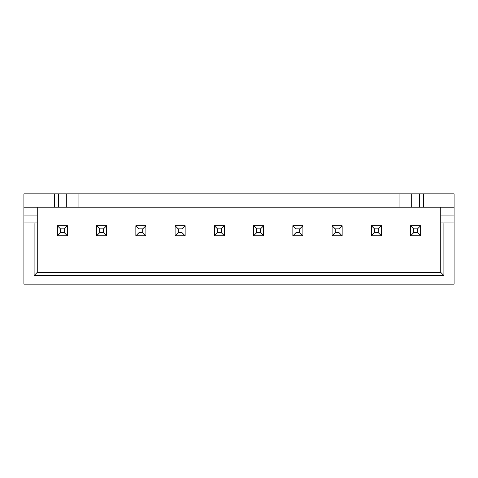 <?xml version="1.0" encoding="UTF-8"?>
<svg xmlns="http://www.w3.org/2000/svg" width="478" height="478" viewBox="0 0 478 478"><rect width="100%" height="100%" fill="white"/><g stroke="black" fill="none" stroke-linecap="round" stroke-linejoin="round"><path stroke-width="0.72" d="M443.895 275.501L34.105 275.501L34.105 222.909L23.9 222.909L23.9 284.141L454.1 284.141L454.1 222.909L440.752 222.909L440.752 272.364L443.895 275.501L443.895 222.909M34.105 222.909L37.248 222.909L37.248 272.364L440.752 272.364M34.105 275.501L37.248 272.364M454.1 222.909L454.1 193.859L23.9 193.859L23.9 222.909M37.248 222.909L37.248 207.207M454.1 207.207L23.9 207.207M54.516 193.859L54.516 207.207M454.1 215.058L440.752 215.058L440.752 207.207M440.752 215.058L440.752 222.909M423.484 193.859L423.484 207.207M58.441 193.859L58.441 207.207M78.069 193.859L78.069 207.207M399.931 193.859L399.931 207.207M419.559 193.859L419.559 207.207M214.347 235.779L214.347 225.736L224.397 225.736L224.397 235.779L214.347 235.779L217.49 232.643L217.49 228.872L214.347 225.736M253.603 235.779L253.603 225.736L263.653 225.736L263.653 235.779L253.603 235.779L256.74 232.643L256.74 228.872L253.603 225.736M292.853 235.779L292.853 225.736L302.903 225.736L302.903 235.779L292.853 235.779L295.996 232.643L295.996 228.872L292.853 225.736M381.408 235.779L381.408 225.736L371.358 225.736L371.358 235.779L381.408 235.779L378.265 232.643L378.265 228.872L381.408 225.736M332.102 235.779L332.102 225.736L342.152 225.736L342.152 235.779L332.102 235.779L335.245 232.643L335.245 228.872L332.102 225.736M185.147 235.779L185.147 225.736L175.097 225.736L175.097 235.779L185.147 235.779L182.004 232.643L182.004 228.872L185.147 225.736M96.592 235.779L96.592 225.736L106.642 225.736L106.642 235.779L96.592 235.779L99.735 232.643L99.735 228.872L96.592 225.736M135.848 235.779L135.848 225.736L145.898 225.736L145.898 235.779L135.848 235.779L138.984 232.643L138.984 228.872L135.848 225.736M57.342 235.779L57.342 225.736L67.392 225.736L67.392 235.779L57.342 235.779L60.485 232.643L60.485 228.872L57.342 225.736M410.608 235.779L420.658 235.779L420.658 225.736L410.608 225.736L410.608 235.779L413.751 232.643L413.751 228.872L410.608 225.736M217.49 232.643L221.26 232.643L224.397 235.779M221.26 232.643L221.26 228.872L224.397 225.736M221.26 228.872L217.49 228.872M256.74 232.643L260.51 232.643L263.653 235.779M260.51 232.643L260.51 228.872L263.653 225.736M260.51 228.872L256.74 228.872M295.996 232.643L299.76 232.643L302.903 235.779M299.76 232.643L299.76 228.872L302.903 225.736M299.76 228.872L295.996 228.872M378.265 228.872L374.495 228.872L371.358 225.736M378.265 232.643L374.495 232.643L371.358 235.779M374.495 232.643L374.495 228.872M335.245 232.643L339.016 232.643L342.152 235.779M339.016 232.643L339.016 228.872L342.152 225.736M339.016 228.872L335.245 228.872M182.004 228.872L178.24 228.872L175.097 225.736M182.004 232.643L178.24 232.643L175.097 235.779M178.24 232.643L178.24 228.872M99.735 232.643L103.505 232.643L106.642 235.779M103.505 232.643L103.505 228.872L106.642 225.736M103.505 228.872L99.735 228.872M138.984 232.643L142.755 232.643L145.898 235.779M142.755 232.643L142.755 228.872L145.898 225.736M142.755 228.872L138.984 228.872M67.392 235.779L64.249 232.643L60.485 232.643M64.249 232.643L64.249 228.872L67.392 225.736M64.249 228.872L60.485 228.872M420.658 235.779L417.515 232.643L417.515 228.872L420.658 225.736M417.515 228.872L413.751 228.872M417.515 232.643L413.751 232.643M37.248 215.058L23.9 215.058M66.293 193.859L66.293 207.207M411.707 193.859L411.707 207.207"/></g></svg>
